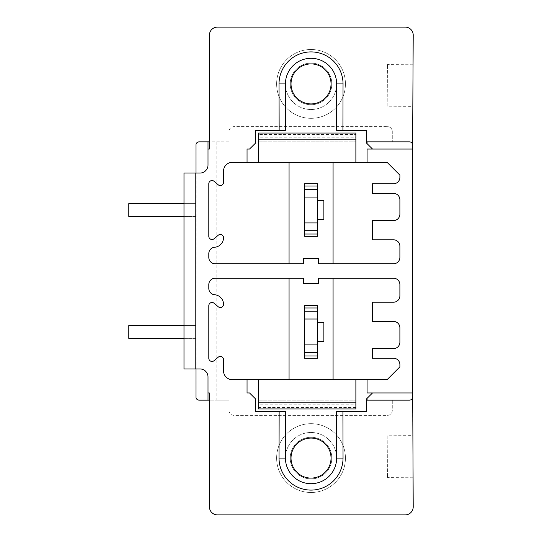 <?xml version="1.0" encoding="UTF-8"?>
<svg xmlns="http://www.w3.org/2000/svg" width="542" height="542" viewBox="0 0 542 542"><rect width="100%" height="100%" fill="white"/><g stroke="black" fill="none" stroke-linecap="round" stroke-linejoin="round"><path stroke-width="0.41" stroke-dasharray="2.71 2.03" d="M216.807 141.848L216.807 400.152L199.124 400.152L196.936 399.291L196.936 142.709L199.124 141.848L229.049 141.848L229.049 131.449A4.803 4.803 0 0 1 233.853 126.645L387.489 126.645L233.853 126.645A4.803 4.803 0 0 0 229.049 131.449L229.049 141.848L209.368 141.848L209.442 35.101A8.001 8.001 0 0 1 217.444 27.1L405.213 27.1A8.001 8.001 0 0 1 413.214 35.101L412.611 145.046A3.198 3.198 0 0 0 409.413 141.848L392.286 141.848L410.037 141.909M392.286 131.449L392.286 141.848L392.286 131.449A4.803 4.803 0 0 0 387.489 126.645A4.803 4.803 0 0 1 392.286 131.449M311.033 118.325A34.41 34.41 0 0 0 345.444 83.915A34.41 34.41 0 0 0 311.033 49.505A34.41 34.41 0 0 0 276.623 83.915A34.41 34.41 0 0 0 311.033 118.325A34.41 34.41 0 0 0 345.444 83.915A34.41 34.41 0 0 0 311.033 49.505A34.41 34.41 0 0 0 276.623 83.915A34.41 34.41 0 0 0 311.033 118.325M311.033 58.306A25.609 25.609 0 0 0 285.431 83.915A25.609 25.609 0 0 0 311.033 109.518A25.609 25.609 0 0 0 336.643 83.915A25.609 25.609 0 0 0 311.033 58.306A25.609 25.609 0 0 1 336.643 83.915A25.609 25.609 0 0 1 311.033 109.518A25.609 25.609 0 0 1 285.431 83.915A25.609 25.609 0 0 1 311.033 58.306M311.033 104.721A20.806 20.806 0 0 0 331.839 83.915A20.806 20.806 0 0 0 311.033 63.109A20.806 20.806 0 0 0 290.227 83.915A20.806 20.806 0 0 0 311.033 104.721A20.806 20.806 0 0 0 331.839 83.915A20.806 20.806 0 0 0 311.033 63.109A20.806 20.806 0 0 0 290.227 83.915A20.806 20.806 0 0 0 311.033 104.721M392.286 410.551A4.803 4.803 0 0 1 387.489 415.355L233.853 415.355A4.803 4.803 0 0 1 229.049 410.551L229.049 400.152L229.049 410.551A4.803 4.803 0 0 0 233.853 415.355L387.489 415.355A4.803 4.803 0 0 0 392.286 410.551L392.286 400.152L409.413 400.152L392.286 400.152L392.286 410.551M289.062 162.336L289.062 263.798L303.466 263.798L303.466 258.358L318.669 258.358L318.669 263.798L393.492 263.798A6.402 6.402 0 0 0 399.888 257.396L399.888 246.197A6.402 6.402 0 0 0 393.492 239.794L372.361 239.794L372.361 220.587L393.492 220.587A6.402 6.402 0 0 0 399.888 214.185L399.888 199.781A6.402 6.402 0 0 0 393.492 193.379L372.361 193.379L372.361 183.779L393.492 183.779A6.402 6.402 0 0 0 399.888 177.376L399.888 175.134L387.09 162.336L367.083 162.336L367.083 149.05L372.523 149.05L367.083 143.65L367.083 141.848L409.413 141.848A3.198 3.198 0 0 1 412.611 145.046L412.611 396.954A3.198 3.198 0 0 1 409.413 400.152L410.037 400.091M216.807 400.152L229.049 400.152L209.368 400.152L209.442 506.899A8.001 8.001 0 0 0 217.444 514.9L405.213 514.9A8.001 8.001 0 0 0 413.214 506.899L412.611 396.954A3.198 3.198 0 0 1 409.413 400.152L367.083 400.152L367.083 398.35L366.555 398.871L366.561 400.152L367.083 400.152M311.033 423.675A34.41 34.41 0 0 1 345.444 458.085A34.41 34.41 0 0 1 311.033 492.495A34.41 34.41 0 0 1 276.623 458.085A34.41 34.41 0 0 1 311.033 423.675A34.41 34.41 0 0 1 345.444 458.085A34.41 34.41 0 0 1 311.033 492.495A34.41 34.41 0 0 1 276.623 458.085A34.41 34.41 0 0 1 311.033 423.675M311.033 483.694A25.609 25.609 0 0 1 285.431 458.085A25.609 25.609 0 0 1 311.033 432.482A25.609 25.609 0 0 1 336.643 458.085A25.609 25.609 0 0 1 311.033 483.694A25.609 25.609 0 0 0 336.643 458.085A25.609 25.609 0 0 0 311.033 432.482A25.609 25.609 0 0 0 285.431 458.085A25.609 25.609 0 0 0 311.033 483.694M311.033 437.279A20.806 20.806 0 0 1 331.839 458.085A20.806 20.806 0 0 1 311.033 478.891A20.806 20.806 0 0 1 290.227 458.085A20.806 20.806 0 0 1 311.033 437.279A20.806 20.806 0 0 1 331.839 458.085A20.806 20.806 0 0 1 311.033 478.891A20.806 20.806 0 0 1 290.227 458.085A20.806 20.806 0 0 1 311.033 437.279M412.828 435.639L413.051 477.245L412.828 435.639L387.205 435.775L387.435 477.387L387.205 435.775M366.602 130.324L336.514 130.324L336.643 83.915A25.609 25.609 0 0 0 311.033 58.306A25.609 25.609 0 0 0 285.431 83.915L285.553 130.324L255.465 130.324L255.499 143.129L249.53 149.05L247.05 149.05L247.05 162.336L232.328 162.336A8.801 8.801 0 0 0 223.528 171.136L223.528 182.39A3.198 3.198 0 0 1 218.27 184.842L214.063 181.306A3.198 3.198 0 0 0 208.805 183.758L208.805 236.292A3.198 3.198 0 0 0 214.063 238.744L218.27 235.208A3.198 3.198 0 0 1 223.528 237.66A9.6 9.6 0 0 1 214.693 247.233A6.402 6.402 0 0 0 208.805 253.615L208.805 257.396A6.402 6.402 0 0 0 215.208 263.798L289.062 263.798M355.877 162.309L355.877 141.848L258.256 141.848L355.877 141.848L355.877 137.16L258.256 137.16L258.256 162.309M355.877 133.047L355.877 134.45L258.256 134.45L258.256 137.16M258.256 134.45L258.256 133.047M355.877 134.45L355.877 137.16M412.692 149.05L372.523 149.05M367.083 143.65L366.555 143.129L366.561 141.848L367.083 141.848M410.626 142.085L411.127 142.35M411.554 142.668L411.913 143.047M411.988 143.142L412.401 143.901M412.421 143.948L412.611 144.971M412.828 106.361L413.051 64.755L412.828 106.361L387.205 106.225L387.435 64.613L387.205 106.225M209.368 141.848L209.361 149.05L208.006 149.05M196.001 173.054L196.001 368.946L183.995 368.946L183.995 173.054L199.998 173.054A8.001 8.001 0 0 0 208.006 165.053L208.006 141.848M196.001 368.946L199.998 368.946A8.001 8.001 0 0 1 208.006 376.947L208.006 400.152M208.006 392.95L209.361 392.95L209.368 400.152M196.068 397.909L196.001 325.573L196.001 338.377L196.001 325.573L196.001 338.377L196.001 325.573L183.995 325.573M183.995 338.377L196.001 338.377L196.001 325.573L128.786 325.573L196.001 325.573L128.786 325.573L128.786 338.377L128.786 325.573L196.001 325.573L196.001 338.377L128.786 338.377L128.786 325.573L196.001 325.573L196.068 144.091M128.786 325.573L128.786 338.377L128.786 325.573M196.001 338.377L128.786 338.377L196.001 338.377M183.995 203.623L128.786 203.623L196.001 203.623L128.786 203.623L128.786 216.427L128.786 203.623L128.786 216.427L128.786 203.623L128.786 216.427L183.995 216.427M196.001 216.427L128.786 216.427L196.001 216.427M196.001 203.623L128.786 203.623L196.001 203.623M412.692 392.95L372.523 392.95L367.083 398.35M410.619 399.915L411.121 399.657M411.547 399.332L411.906 398.959M411.981 398.865L412.394 398.106M412.415 398.058L412.611 397.029M366.602 411.676L336.514 411.676L336.643 458.085A25.609 25.609 0 0 1 311.033 483.694A25.609 25.609 0 0 1 285.431 458.085L285.553 411.676L255.465 411.676L255.499 398.871L249.53 392.95L247.05 392.95L247.05 379.664L232.328 379.664A8.801 8.801 0 0 1 223.528 370.863L223.528 359.61A3.198 3.198 0 0 0 218.27 357.158L214.063 360.694A3.198 3.198 0 0 1 208.805 358.242L208.805 305.708A3.198 3.198 0 0 1 214.063 303.256L218.27 306.792A3.198 3.198 0 0 0 223.528 304.34A9.6 9.6 0 0 0 214.693 294.767A6.402 6.402 0 0 1 208.805 288.385L208.805 284.604A6.402 6.402 0 0 1 215.208 278.202L303.466 278.202L303.466 283.642L318.669 283.642L318.669 278.202L393.492 278.202A6.402 6.402 0 0 1 399.888 284.604L399.888 295.803A6.402 6.402 0 0 1 393.492 302.206L372.361 302.206L372.361 321.413L393.492 321.413A6.402 6.402 0 0 1 399.888 327.815L399.888 342.219A6.402 6.402 0 0 1 393.492 348.621L372.361 348.621L372.361 358.221L393.492 358.221A6.402 6.402 0 0 1 399.888 364.624L399.888 366.866L387.09 379.664L367.083 379.664L367.083 392.95L372.523 392.95M355.877 379.691L355.877 400.152L258.256 400.152L355.877 400.152L355.877 404.84L258.256 404.84L258.256 379.691M355.877 404.84L355.877 408.953M355.877 407.55L258.256 407.55L258.256 404.84M258.256 407.55L258.256 408.953M304.665 358.276L304.665 305.62M317.47 358.276L317.47 305.62M289.062 379.664L289.062 278.202M333.073 379.664L333.073 278.202M317.47 307.971L304.665 307.971M317.47 341.575L317.47 322.375L317.47 341.575L323.872 341.575L323.872 322.375L317.47 322.375M317.47 355.979L304.665 355.979M311.033 438.078A20.007 20.007 0 0 0 291.027 458.085A20.007 20.007 0 0 0 311.033 478.091A20.007 20.007 0 0 0 331.04 458.085A20.007 20.007 0 0 0 311.033 438.078M413.051 64.755L387.435 64.613M304.665 183.67L304.665 236.326M317.47 183.67L317.47 236.326M333.073 162.336L333.073 263.798M317.47 186.021L304.665 186.021M317.47 219.625L317.47 200.425L317.47 219.625L323.872 219.625L323.872 200.425L317.47 200.425M317.47 234.029L304.665 234.029M311.033 103.922A20.007 20.007 0 0 1 291.027 83.915A20.007 20.007 0 0 1 311.033 63.909A20.007 20.007 0 0 1 331.04 83.915A20.007 20.007 0 0 1 311.033 103.922M413.051 477.245L387.435 477.387"/><path stroke-width="0.81" d="M196.001 368.946L196.001 397.665A3.198 3.198 0 0 0 199.124 400.152L209.368 400.152M208.006 400.152L208.006 392.95L209.361 392.95L209.442 506.899A8.001 8.001 0 0 0 217.444 514.9L405.213 514.9A8.001 8.001 0 0 0 413.214 506.899L412.692 392.95L367.083 392.95L367.083 379.664L232.328 379.664A8.801 8.801 0 0 1 223.528 370.863L223.528 359.61A3.198 3.198 0 0 0 218.27 357.158L214.063 360.694A3.198 3.198 0 0 1 208.805 358.242L208.805 305.708A3.198 3.198 0 0 1 214.063 303.256L218.27 306.792A3.198 3.198 0 0 0 223.528 304.34A9.6 9.6 0 0 0 214.693 294.767A6.402 6.402 0 0 1 208.805 288.385L208.805 284.604A6.402 6.402 0 0 1 215.208 278.202L303.466 278.202L303.466 283.642L318.669 283.642L318.669 278.202L393.492 278.202A6.402 6.402 0 0 1 399.888 284.604L399.888 295.803A6.402 6.402 0 0 1 393.492 302.206L372.361 302.206L372.361 321.413L393.492 321.413A6.402 6.402 0 0 1 399.888 327.815L399.888 342.219A6.402 6.402 0 0 1 393.492 348.621L372.361 348.621L372.361 358.221L393.492 358.221A6.402 6.402 0 0 1 399.888 364.624L399.888 366.866L387.09 379.664L247.05 379.664L247.05 392.95L249.53 392.95L255.499 398.871L255.465 411.676L285.553 411.676L285.431 458.085A25.609 25.609 0 0 0 311.033 483.694A25.609 25.609 0 0 0 336.643 458.085L336.514 411.676L342.917 411.676L343.039 458.085A32.005 32.005 0 0 1 311.033 490.097A32.005 32.005 0 0 1 279.028 458.078L279.15 411.676M343.039 83.922L342.917 130.324L336.514 130.324L336.643 83.915A25.609 25.609 0 0 0 311.033 58.306A25.609 25.609 0 0 0 285.431 83.915L285.553 130.324L279.15 130.324L279.028 83.915A32.005 32.005 0 0 1 311.033 51.903A32.005 32.005 0 0 1 343.039 83.922L336.643 83.915M279.15 130.324L255.465 130.324L255.499 143.129L249.53 149.05L247.05 149.05L247.05 162.336L232.328 162.336A8.801 8.801 0 0 0 223.528 171.136L223.528 182.39A3.198 3.198 0 0 1 218.27 184.842L214.063 181.306A3.198 3.198 0 0 0 208.805 183.758L208.805 236.292A3.198 3.198 0 0 0 214.063 238.744L218.27 235.208A3.198 3.198 0 0 1 223.528 237.66A9.6 9.6 0 0 1 214.693 247.233A6.402 6.402 0 0 0 208.805 253.615L208.805 257.396A6.402 6.402 0 0 0 215.208 263.798L303.466 263.798L303.466 258.358L318.669 258.358L318.669 263.798L393.492 263.798A6.402 6.402 0 0 0 399.888 257.396L399.888 246.197A6.402 6.402 0 0 0 393.492 239.794L372.361 239.794L372.361 220.587L393.492 220.587A6.402 6.402 0 0 0 399.888 214.185L399.888 199.781A6.402 6.402 0 0 0 393.492 193.379L372.361 193.379L372.361 183.779L393.492 183.779A6.402 6.402 0 0 0 399.888 177.376L399.888 175.134L387.09 162.336L247.05 162.336L367.083 162.336L367.083 149.05L412.692 149.05L412.692 392.95M412.611 397.029L412.611 396.954A3.198 3.198 0 0 1 409.413 400.152L366.568 400.152L366.602 411.676L342.917 411.676M208.006 392.95L208.006 376.947A8.001 8.001 0 0 0 199.998 368.946L183.995 368.946L183.995 173.054L195.201 173.054L195.201 368.946M195.201 173.054L199.998 173.054A8.001 8.001 0 0 0 208.006 165.053L208.006 149.05L209.361 149.05L209.442 35.101A8.001 8.001 0 0 1 217.444 27.1L405.213 27.1A8.001 8.001 0 0 1 413.214 35.101L412.611 145.053A3.198 3.198 0 0 0 409.413 141.848L366.568 141.848L366.602 130.324L342.917 130.324M372.523 149.05L366.555 143.129L366.602 130.324M311.033 103.922A20.007 20.007 0 0 1 291.027 83.915A20.007 20.007 0 0 1 311.033 63.909A20.007 20.007 0 0 1 331.04 83.915A20.007 20.007 0 0 1 311.033 103.922M355.877 139.172L258.256 139.172L258.256 133.047L355.877 133.047L355.877 162.288M258.256 139.172L258.256 162.288M367.083 143.65L367.083 141.848M410.037 141.909L410.626 142.085M411.127 142.35L411.554 142.668M412.611 144.971L412.692 149.05M209.368 141.848L199.124 141.848A3.198 3.198 0 0 0 196.001 144.335L196.001 173.054M208.006 141.848L208.006 149.05M183.995 338.377L128.786 338.377L128.786 325.573L183.995 325.573M183.995 216.427L128.786 216.427L128.786 203.623L183.995 203.623M410.037 400.091L410.619 399.915M411.121 399.657L411.547 399.332M367.083 398.35L367.083 400.152M366.602 411.676L366.555 398.871L372.523 392.95M311.033 438.078A20.007 20.007 0 0 0 291.027 458.085A20.007 20.007 0 0 0 311.033 478.091A20.007 20.007 0 0 0 331.04 458.085A20.007 20.007 0 0 0 311.033 438.078M355.877 402.828L258.256 402.828L258.256 408.953L355.877 408.953L355.877 379.712M258.256 402.828L258.256 379.712M289.062 278.202L289.062 379.664M333.073 379.664L333.073 278.202M317.47 358.276L304.665 358.276L304.665 305.62L317.47 305.62L317.47 358.276M317.47 355.979L304.665 355.979M317.47 307.971L304.665 307.971M317.47 341.575L323.872 341.575L323.872 322.375L317.47 322.375M289.062 263.798L289.062 162.336M333.073 162.336L333.073 263.798M317.47 236.326L304.665 236.326L304.665 183.67L317.47 183.67L317.47 236.326M317.47 219.625L323.872 219.625L323.872 200.425L317.47 200.425M317.47 234.029L304.665 234.029M317.47 186.021L304.665 186.021M279.028 83.922L285.431 83.915M279.028 458.078L285.431 458.085M343.039 458.078L336.643 458.085M317.47 352.646L304.665 352.646M317.47 344.881L304.665 344.881M317.47 319.021L304.665 319.021M317.47 311.257L304.665 311.257M317.47 230.696L304.665 230.696M317.47 222.931L304.665 222.931M317.47 197.071L304.665 197.071M317.47 189.307L304.665 189.307"/></g></svg>
